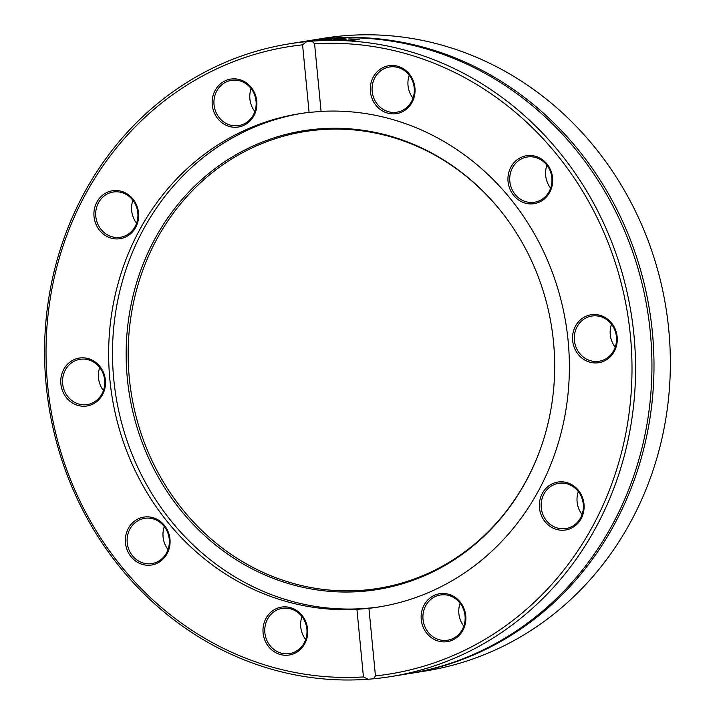 <?xml version="1.0" encoding="UTF-8"?>
<svg xmlns="http://www.w3.org/2000/svg" width="715" height="715" viewBox="0 0 715 715"><rect width="100%" height="100%" fill="white"/><g stroke="black" fill="none" stroke-linecap="round" stroke-linejoin="round"><path stroke-width="1.07" d="M307.379 40.907L323.752 38.261A320.427 294.821 80.8 0 1 344.165 35.75A320.427 294.821 80.8 0 1 667.515 318.613A320.427 294.821 80.8 0 1 425.979 670.902L409.615 673.548A320.427 294.821 -99.2 0 0 651.15 321.258A320.427 294.821 -99.2 0 0 327.792 38.396A320.427 294.821 -99.2 0 0 307.379 40.907A320.427 294.821 -99.2 0 0 306.351 41.077M408.587 673.709A320.427 294.821 -99.2 0 0 409.615 673.548M368.073 679.25L363.443 676.935A317.701 292.31 80.8 0 1 47.61 385.028A317.701 292.31 80.8 0 1 302.579 44.831L306.672 41.613A320.427 294.821 -99.2 0 0 288.949 43.883A320.427 294.821 -99.2 0 0 47.235 394.716A320.427 294.821 -99.2 0 0 368.073 679.25L373.462 678.794A320.427 294.821 -99.2 0 0 391.185 676.524A320.427 294.821 -99.2 0 0 632.909 325.691A320.427 294.821 -99.2 0 0 312.062 41.157L314.582 43.812L321.089 111.397L309.086 112.416L302.579 44.831M306.672 41.613L312.062 41.157M313.679 40.675A320.427 294.821 -99.2 0 0 313.143 40.719L322.018 39.557A320.427 294.821 80.8 0 1 324.056 39.414L330.473 39.066A320.427 294.821 80.8 0 1 332.511 38.985L330.348 39.781A320.427 294.821 -99.2 0 0 328.042 39.843L329.99 39.236L322.59 40.067A320.427 294.821 -99.2 0 0 320.749 40.174L315.369 40.541A320.427 294.821 -99.2 0 0 313.679 40.675M391.185 676.524L407.559 673.879A320.427 294.821 -99.2 0 0 649.095 321.589A320.427 294.821 -99.2 0 0 325.736 38.726A320.427 294.821 -99.2 0 0 305.323 41.238L293.552 43.141M62.58 382.891A320.427 294.821 -99.2 0 0 62.768 384.733M298.888 42.382A320.427 294.821 -99.2 0 0 296.528 42.703L309.908 40.728A320.427 294.821 80.8 0 1 312.419 40.442L311.052 41.041A320.427 294.821 -99.2 0 0 308.558 41.273L298.888 42.382M348.16 39.039L349.036 38.896A320.427 294.821 80.8 0 1 359.234 39.343L351.852 40.541A320.427 294.821 -99.2 0 0 349.51 40.406L356.025 39.352A320.427 294.821 -99.2 0 0 348.16 39.039M343.352 39.548L340.975 38.923L335.898 39.075A320.427 294.821 -99.2 0 0 335.773 39.075L341.761 38.789C346.042 38.825 347.302 39.003 345.542 39.325L334.209 39.298A320.427 294.821 80.8 0 1 343.352 39.271L343.933 39.513M346.337 39.084L345.542 39.325M333.27 39.665L333.717 39.691M293.481 43.15L297.699 42.489A320.427 294.821 80.8 0 1 297.824 42.471L292.641 43.284M314.582 43.812A317.701 292.31 80.8 0 1 630.416 335.719A317.701 292.31 80.8 0 1 375.447 675.916L373.462 678.794M356.007 39.87L356.025 39.352M342.637 39.388A320.427 294.821 -99.2 0 0 335.666 39.379L342.646 39.593M330.026 39.79L329.99 39.236M330.518 39.718L330.473 39.066M322.063 40.094L322.018 39.557M295.706 42.793L299.683 42.176M299.415 42.212L296.099 42.73M363.443 676.935L356.937 609.35L368.94 608.331L375.447 675.916M368.94 608.331A249.794 229.837 -99.2 0 0 378.861 606.972A249.794 229.837 -99.2 0 0 567.558 335.585A249.794 229.837 -99.2 0 0 321.089 111.397M545.286 198.127A24.274 22.335 -99.2 0 0 537.251 156.871A24.274 22.335 -99.2 0 0 508.419 184.095A24.274 22.335 -99.2 0 0 545.286 198.127M550.532 526.669A24.274 22.335 -99.2 0 0 584.119 506.676A24.274 22.335 -99.2 0 0 550.559 484.725A24.274 22.335 -99.2 0 0 550.532 526.669M423.057 626.939A24.274 22.335 -99.2 0 0 461.604 632.444A24.274 22.335 -99.2 0 0 445.865 593.673A24.274 22.335 -99.2 0 0 423.057 626.939M597.222 362.88A24.274 22.335 -99.2 0 0 613.014 325.021A24.274 22.335 -99.2 0 0 574.458 328.283A24.274 22.335 -99.2 0 0 597.222 362.88M414.557 95.354A24.274 22.335 -99.2 0 0 385.76 66.45A24.274 22.335 -99.2 0 0 377.681 107.241A24.274 22.335 -99.2 0 0 414.557 95.354M309.086 112.416A249.794 229.837 -99.2 0 0 299.165 113.774A249.794 229.837 -99.2 0 0 110.468 385.171A249.794 229.837 -99.2 0 0 356.937 609.35M127.493 194.078A24.274 22.335 -99.2 0 0 93.906 214.071A24.274 22.335 -99.2 0 0 127.467 236.022A24.274 22.335 -99.2 0 0 127.493 194.078M132.749 522.62A24.274 22.335 -99.2 0 0 140.784 563.876A24.274 22.335 -99.2 0 0 169.607 536.652A24.274 22.335 -99.2 0 0 132.749 522.62M80.804 357.875A24.274 22.335 -99.2 0 0 65.011 395.726A24.274 22.335 -99.2 0 0 103.577 392.464A24.274 22.335 -99.2 0 0 80.804 357.875M263.469 625.393A24.274 22.335 -99.2 0 0 292.265 654.297A24.274 22.335 -99.2 0 0 300.354 613.506A24.274 22.335 -99.2 0 0 263.469 625.393M254.978 93.808A24.274 22.335 -99.2 0 0 216.422 88.302A24.274 22.335 -99.2 0 0 232.169 127.073A24.274 22.335 -99.2 0 0 254.978 93.808M301.095 113.479A249.794 229.837 -99.2 0 0 115.973 396.414A249.794 229.837 -99.2 0 0 380.782 606.651M132.892 200.263A22.907 21.075 -99.2 0 0 136.601 223.223M106.24 234.127A22.907 21.075 80.8 0 1 96.016 210.067A22.907 21.075 80.8 0 1 113.167 192.031A22.907 21.075 80.8 0 1 127.395 195.159A22.907 21.075 80.8 0 1 137.62 219.219A22.907 21.075 80.8 0 1 120.469 237.255A22.907 21.075 80.8 0 1 106.24 234.127M251.117 88.597A22.907 21.075 -99.2 0 0 251.6 105.918A22.907 21.075 -99.2 0 0 254.826 111.567M215.742 111.71A22.907 21.075 80.8 0 1 231.392 80.366A22.907 21.075 80.8 0 1 254.352 94.246A22.907 21.075 80.8 0 1 238.703 125.59A22.907 21.075 80.8 0 1 215.742 111.71M409.266 75.218A22.907 21.075 -99.2 0 0 408.381 78.453A22.907 21.075 -99.2 0 0 412.975 98.187M372.533 84.245A22.907 21.075 80.8 0 1 389.541 66.987A22.907 21.075 80.8 0 1 413.851 94.952A22.907 21.075 80.8 0 1 396.852 112.21A22.907 21.075 80.8 0 1 372.533 84.245M546.912 165.237A22.907 21.075 -99.2 0 0 550.63 188.197M516.722 162.216A22.907 21.075 80.8 0 1 527.187 157.005A22.907 21.075 80.8 0 1 549.835 170.152A22.907 21.075 80.8 0 1 544.973 197.009A22.907 21.075 80.8 0 1 534.498 202.229A22.907 21.075 80.8 0 1 511.851 189.082A22.907 21.075 80.8 0 1 516.722 162.216M611.495 324.261A22.907 21.075 -99.2 0 0 615.204 347.231M593.227 315.851A22.907 21.075 80.8 0 1 616.348 336.068A22.907 21.075 80.8 0 1 599.081 361.254A22.907 21.075 80.8 0 1 597.624 361.433A22.907 21.075 80.8 0 1 574.502 341.216A22.907 21.075 80.8 0 1 591.77 316.03A22.907 21.075 80.8 0 1 593.227 315.851M578.337 491.562A22.907 21.075 -99.2 0 0 582.046 514.523M572.84 486.45A22.907 21.075 80.8 0 1 583.065 510.51A22.907 21.075 80.8 0 1 565.923 528.555A22.907 21.075 80.8 0 1 551.694 525.427A22.907 21.075 80.8 0 1 541.461 501.367A22.907 21.075 80.8 0 1 558.612 483.322A22.907 21.075 80.8 0 1 572.84 486.45M460.102 603.219A22.907 21.075 -99.2 0 0 463.812 626.188M463.338 608.867A22.907 21.075 80.8 0 1 447.688 640.211A22.907 21.075 80.8 0 1 424.728 626.331A22.907 21.075 80.8 0 1 440.377 594.987A22.907 21.075 80.8 0 1 463.338 608.867M301.962 616.598A22.907 21.075 -99.2 0 0 305.671 639.567M306.547 636.332A22.907 21.075 80.8 0 1 289.548 653.59A22.907 21.075 80.8 0 1 265.229 625.625A22.907 21.075 80.8 0 1 282.237 608.367A22.907 21.075 80.8 0 1 306.547 636.332M164.307 526.589A22.907 21.075 -99.2 0 0 168.016 549.549M162.368 558.361A22.907 21.075 80.8 0 1 151.893 563.581A22.907 21.075 80.8 0 1 129.245 550.434A22.907 21.075 80.8 0 1 134.116 523.568A22.907 21.075 80.8 0 1 144.582 518.348A22.907 21.075 80.8 0 1 167.23 531.495A22.907 21.075 80.8 0 1 162.368 558.361M99.725 367.555A22.907 21.075 -99.2 0 0 103.443 390.524M85.854 404.726A22.907 21.075 80.8 0 1 62.732 384.509A22.907 21.075 80.8 0 1 80 359.323A22.907 21.075 80.8 0 1 81.465 359.144A22.907 21.075 80.8 0 1 104.578 379.361A22.907 21.075 80.8 0 1 87.31 404.547A22.907 21.075 80.8 0 1 85.854 404.726M318.148 128.959A232.339 213.776 -99.2 0 0 126.457 341.466A232.339 213.776 -99.2 0 0 295.134 585.442A232.339 213.776 -99.2 0 0 540.066 449.95A232.339 213.776 -99.2 0 0 501.626 212.033A232.339 213.776 -99.2 0 0 318.148 128.959M501.805 212.275A231.329 212.847 -99.2 0 0 319.319 129.799A231.329 212.847 -99.2 0 0 128.468 341.269A231.329 212.847 -99.2 0 0 296.216 584.235A231.329 212.847 -99.2 0 0 540.174 449.663M293.141 43.204L288.949 43.883"/></g></svg>
